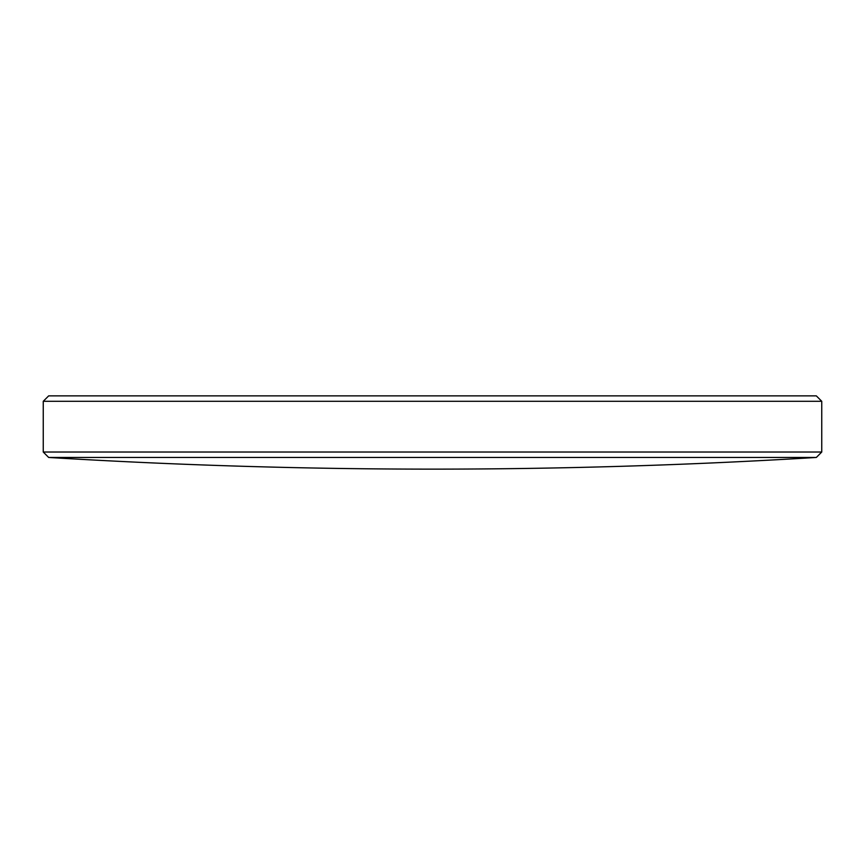 <?xml version="1.0" encoding="UTF-8"?>
<svg xmlns="http://www.w3.org/2000/svg" width="865" height="865" viewBox="0 0 865 865"><rect width="100%" height="100%" fill="white"/><g stroke="black" fill="none" stroke-linecap="round" stroke-linejoin="round"><path stroke-width="1.3" d="M816.333 457.455L48.667 457.455L43.25 452.027L821.75 452.027L816.333 457.455A6314.738 6314.738 0 0 1 48.667 457.455M43.25 401.295L821.75 401.295L816.333 395.878L48.667 395.878L43.25 401.295L43.25 452.027M821.75 401.295L821.75 452.027"/></g></svg>
